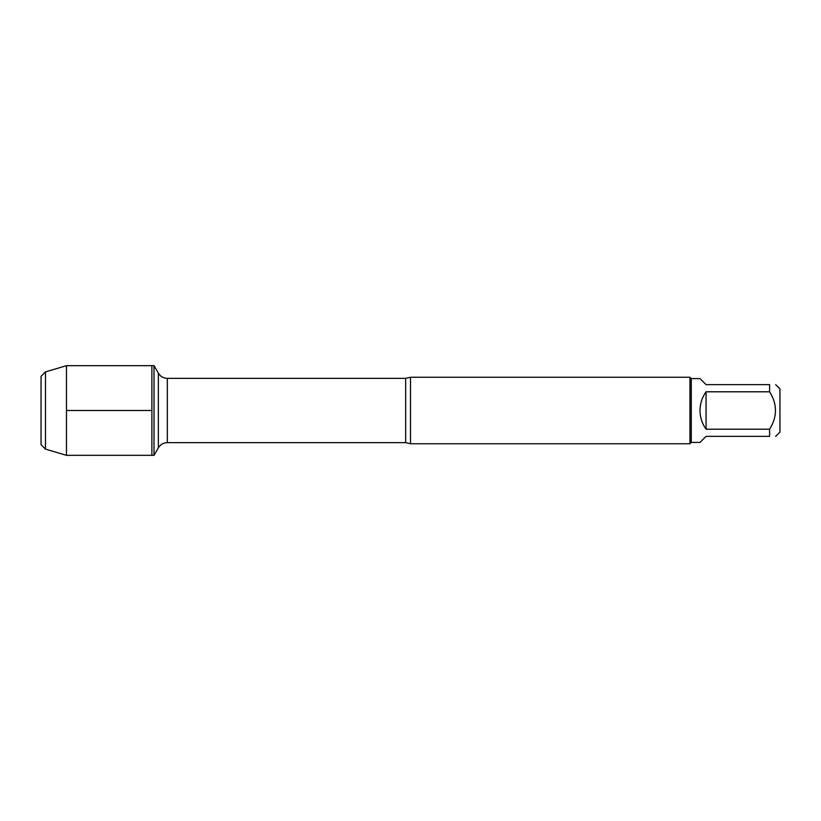 <?xml version="1.0" encoding="UTF-8"?>
<svg xmlns="http://www.w3.org/2000/svg" width="821" height="821" viewBox="0 0 821 821"><rect width="100%" height="100%" fill="white"/><g stroke="black" fill="none" stroke-linecap="round" stroke-linejoin="round"><path stroke-width="1.23" d="M154.02 455.327L154.02 365.673L151.885 365.673L151.885 455.327L151.885 365.673L66.47 365.673L66.47 455.327L154.02 455.327L158.361 447.814L158.361 373.186L154.02 365.673M775.66 384.639L779.95 388.928L779.95 432.072L775.66 436.362M769.605 384.639C777.425 384.639 777.425 384.639 769.605 384.639L769.605 391.791C777.425 404.26 777.425 416.74 769.605 429.209L769.605 436.362C777.425 436.362 777.425 436.362 769.605 436.362L706.06 436.362L700.005 442.416L691.282 442.416L691.282 378.584L700.005 378.584L706.06 384.639L769.605 384.639M769.605 391.791L706.06 391.791C702.078 397.395 700.067 403.624 700.005 410.5C700.067 417.376 702.078 423.605 706.06 429.209L769.605 429.209M410.5 377.25L410.5 443.751L689.948 443.751L689.948 377.25L410.5 377.25L405.666 378.358L167.32 378.358L167.32 442.642C163.41 442.776 160.423 444.5 158.361 447.814M706.06 429.209L706.06 391.791M45.483 371.892L41.05 376.326L41.05 444.674L45.483 449.108L45.483 371.892L66.47 365.673M66.47 410.5L151.885 410.5L66.47 410.5M410.5 443.751L405.666 442.642L405.666 378.358M405.666 442.642L167.32 442.642M167.32 378.358C163.41 378.224 160.423 376.5 158.361 373.186M691.282 378.584L689.948 377.25M691.282 442.416L689.948 443.751M45.483 449.108L66.47 455.327"/></g></svg>

